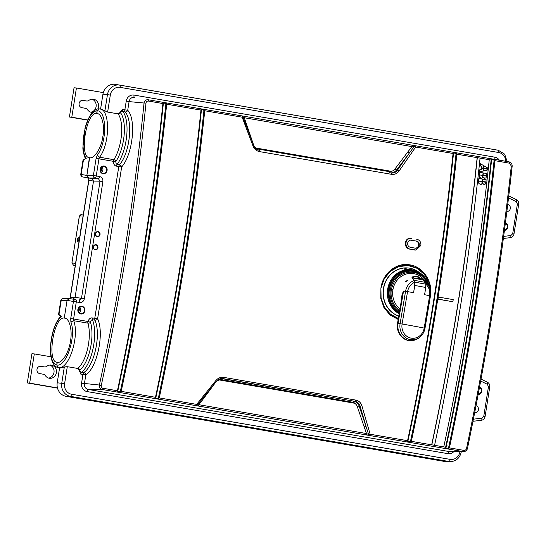<?xml version="1.0" encoding="UTF-8"?>
<svg xmlns="http://www.w3.org/2000/svg" width="546" height="546" viewBox="0 0 546 546"><rect width="100%" height="100%" fill="white"/><g stroke="black" fill="none" stroke-linecap="round" stroke-linejoin="round"><path stroke-width="0.82" d="M414.796 285.469L414.571 285.449A47.714 19.158 100.4 0 1 413.581 292.683L414.796 285.469A48.103 1.672 -170.4 0 1 425.798 287.496L424.576 294.71A48.103 1.672 -170.4 0 1 429.641 295.693L430.46 295.891L424.986 328.269A13.814 12.647 -85 0 1 420.625 336.473L420.625 336.473A13.814 12.647 -85 0 1 406.142 338.008A13.814 12.647 -85 0 1 400.095 323.696L405.555 291.311A13.814 12.647 -85 0 1 414.489 280.398L412.244 277.921A753.023 302.409 100.4 0 1 414.496 280.364L414.803 282.152A47.714 19.158 100.4 0 1 414.503 285.435L414.571 285.449A47.543 1.652 9.6 0 0 414.503 285.435L414.503 285.435A47.7 19.158 100.4 0 0 414.796 282.193C410.872 283.961 408.456 287.1 407.555 291.619L402.088 324.003A48.103 1.672 9.6 0 1 413.772 326.099A48.103 1.672 9.6 0 1 424.181 328.078L429.641 295.693C430.275 291.1 429.019 287.264 425.866 284.186L414.803 282.152M425.573 287.449A47.714 19.158 -79.6 0 0 425.866 284.186L425.559 282.405A13.814 12.647 -85 0 1 427.723 284.603A13.814 12.647 -85 0 1 427.798 284.698A13.814 12.647 -85 0 1 430.446 295.884C431.094 291.687 430.187 287.919 427.723 284.603M414.796 282.193L414.489 280.398M412.196 277.907L423.307 279.962L417.342 276.187L412.039 276.959L412.244 277.921M414.496 280.364L425.559 282.405L423.307 279.962L418.495 278.658M407.528 280.153L405.207 282.009L407.528 280.153A1.147 0.457 100.4 0 1 407.705 280.398M411.937 277.702L415.827 276.119M417.642 277.047L420.754 279.327M412.066 277.552L413.008 277.839A3.221 2.948 -85 0 1 418.523 278.856L413.008 277.839M413.581 292.683A48.103 1.672 -170.4 0 0 407.555 291.619L403.528 291.052L398.061 323.437A14.749 13.493 95 0 0 404.518 338.711A14.749 13.493 95 0 0 419.97 337.073C412.878 342.997 405.152 340.67 401.733 336.902C398.171 333.19 396.765 328.692 397.515 323.396L402.109 296.157L403.528 291.052C401.979 294.301 401.378 297.092 401.72 299.42M398.757 316.045A24.652 22.563 -85 0 1 383.633 288.438A24.652 22.563 -85 0 1 408.005 267.97A24.652 22.563 -85 0 1 418.966 272.27M407.896 267.963A24.652 22.563 95 0 0 407.794 267.956A24.652 22.563 95 0 0 383.422 288.418A24.652 22.563 95 0 0 398.751 316.093M430.494 295.686L430.337 296.765C433.353 282.227 423.443 266.837 409.869 264.865C396.382 262.169 382.541 273.498 380.917 288.261L384.22 278.467L390.588 270.68L399.133 266.018L408.654 265.151L417.751 268.216L425.088 274.768L429.606 283.831L430.651 294.13M252.989 145.912L253.76 145.495L242.915 116.803L244.28 117.745A1.481 0.594 99.8 0 0 243.932 116.237L241.782 115.868L242.915 116.803L242.151 117.185A1.481 0.594 -80.2 0 0 241.782 115.868L204.074 109.377L203.603 109.978L203.904 110.688A1109.54 445.973 99.8 0 1 185.012 254.566A1109.54 445.973 99.8 0 1 158.436 397.761L157.93 398.368L156.627 398.232L155.815 398.007L155.917 397.331A1109.54 445.973 -80.2 0 0 182.494 254.129A1109.54 445.973 -80.2 0 0 201.385 110.258L200.962 110.101L200.901 108.831L204.074 109.377L204.743 110.749L242.151 117.185L252.989 145.912C254.286 149.072 256.463 150.969 259.514 151.611L391.502 174.317C394.581 174.74 397.099 173.648 399.051 171.048L415.649 147.045L453.057 153.481L452.996 152.218L456.163 152.764L456.831 154.129A1110.032 446.178 99.8 0 1 438.104 297.004L437.646 296.928L437.305 299.072L452.341 301.645L438.022 299.078L438.342 297.051L437.646 296.928M202.552 398.539L203.119 399.187L198.833 404.695L366.53 433.551L368.652 434.568A1.481 0.409 164 0 0 370.161 434.247L361.882 405.746C360.838 402.607 358.79 400.723 355.739 400.088L223.758 377.375C220.666 376.952 218.018 378.03 215.82 380.617L196.662 404.388A1.481 0.594 -80.2 0 1 195.891 405.61L369.389 435.462L368.652 434.568L366.018 426.419L364.175 426.897L366.53 433.551A1.481 0.594 99.8 0 1 365.724 434.964M411.664 238.309C408.62 238.111 406.722 239.633 405.971 242.874C405.808 246.212 407.2 248.293 410.148 249.126L415.991 250.068L420.918 245.447C421.089 242.11 419.697 240.015 416.741 239.182L416.188 239.087M409.548 249.126C406.572 248.28 405.166 246.178 405.33 242.813C406.087 239.544 408.005 238.008 411.077 238.206M415.991 250.068L414.619 250M398.266 318.966L390.192 314.564L384.159 307.309L380.937 298.15L380.917 288.261L380.78 298.28L383.94 307.589L390.001 314.974L398.184 319.43M429.9 299.228L430.023 298.485M410.531 441.141L411.35 441.332L410.271 442.499L407.104 441.953L408.012 440.711A1109.54 445.973 -80.2 0 0 434.589 297.509A1109.54 445.973 -80.2 0 0 453.48 153.638L453.583 152.989L454.415 153.085L455.698 153.358L455.999 154.068A1109.54 445.973 99.8 0 1 437.107 297.945A1109.54 445.973 99.8 0 1 410.531 441.141L410.019 441.748L407.91 441.386L408.012 440.711L407.917 441.141M407.91 441.386L408.012 440.711L407.569 440.683A1110.032 446.178 -80.2 0 0 453.057 153.481L453.48 153.631L453.583 152.989L453.48 153.631C443.448 249.775 428.289 345.468 408.012 440.718M407.104 441.953L407.569 440.683L370.161 434.247A1.481 0.594 99.8 0 1 369.389 435.462L407.104 441.953M437.762 299.14A1110.032 446.178 99.8 0 1 411.35 441.332L431.661 444.826A1110.032 446.178 -80.2 0 0 477.149 157.63L477.3 157.644A1110.4 446.321 99.8 0 1 431.811 444.84L445.632 447.229L445.167 448.505L446.075 447.256A1109.54 445.973 -80.2 0 0 472.652 304.061A1109.54 445.973 -80.2 0 0 491.543 160.19L491.646 159.541L492.478 159.637L493.761 159.903L494.062 160.62A1109.54 445.973 99.8 0 1 475.17 304.497A1109.54 445.973 99.8 0 1 448.594 447.693L449.413 447.884L448.341 449.051L410.271 442.499L410.019 441.748M437.305 299.072L438.022 299.078M438.342 297.051L453.221 299.611L452.9 301.638M438.104 297.004L453.221 299.611M480.064 158.122L491.12 160.033L491.059 158.763L491.543 160.19L491.646 159.541M477.3 157.644L480.064 158.115A1110.4 446.321 -80.2 0 1 434.575 445.318L443.775 446.901A1110.25 446.266 -80.2 0 0 489.257 159.705M484.125 165.888L484.029 165.882A1110.25 446.266 -80.2 0 1 483.776 168.25L487.339 168.857A1110.475 446.355 -80.2 0 0 487.448 167.834L484.125 165.888A1110.475 446.355 99.8 0 1 483.865 168.264L487.339 168.857M483.483 170.953A1110.25 446.266 -80.2 0 0 483.742 168.584L483.831 168.591A1110.475 446.355 99.8 0 1 483.572 170.959L483.483 170.953M480.5 163.793L480.412 163.786A1110.25 446.266 -80.2 0 1 480.2 165.779L481.592 166.585A1110.25 446.266 -80.2 0 1 481.456 167.854L483.572 168.209A1110.475 446.355 -80.2 0 0 483.838 165.725L480.5 163.793A1110.475 446.355 99.8 0 1 480.289 165.786L481.681 166.591A1110.475 446.355 99.8 0 1 481.545 167.861L483.572 168.209M479.647 171.758L479.559 171.751A1110.25 446.266 -80.2 0 0 479.77 169.758L481.374 169.458A1110.475 446.355 99.8 0 0 481.511 168.188L483.531 168.537A1110.475 446.355 -80.2 0 1 483.265 171.021L479.647 171.758A1110.475 446.355 99.8 0 0 479.859 169.765M481.511 168.188L481.422 168.182A1110.25 446.266 -80.2 0 1 481.285 169.451L479.77 169.758M483.026 175.177A1110.25 446.266 -80.2 0 0 483.265 172.946L486.834 173.553A1110.475 446.355 -80.2 0 1 486.588 175.778L483.026 175.177L486.588 175.778M479.586 172.304L479.497 172.297A1110.25 446.266 -80.2 0 1 479.252 174.529L479.34 174.536A1110.475 446.355 99.8 0 0 479.586 172.304L483.06 172.898A1110.475 446.355 -80.2 0 1 482.814 175.13M483.073 175.512A1110.475 446.355 99.8 0 1 482.828 177.764L482.739 177.757A1110.25 446.266 -80.2 0 0 482.985 175.505L486.547 176.105A1110.475 446.355 -80.2 0 1 486.479 176.733L485.865 177.921L484.787 178.262L483.237 177.081M481.265 178.269L479.572 177.286L479.142 175.478A1110.25 446.266 -80.2 0 0 479.217 174.856L482.78 175.457A1110.475 446.355 -80.2 0 1 482.493 177.996L481.217 178.269M482.33 181.374A1110.25 446.266 -80.2 0 0 482.582 179.143L486.145 179.75A1110.475 446.355 -80.2 0 1 485.892 181.982L482.33 181.374L485.892 181.982M478.897 178.501L478.808 178.494A1110.25 446.266 -80.2 0 1 478.562 180.726L478.651 180.733A1110.475 446.355 99.8 0 0 478.897 178.501L482.371 179.102A1110.475 446.355 -80.2 0 1 482.125 181.333M482.384 181.709A1110.475 446.355 99.8 0 1 482.132 183.961L482.043 183.954A1110.25 446.266 -80.2 0 0 482.295 181.702L485.858 182.309A1110.475 446.355 -80.2 0 1 485.79 182.93L485.169 184.118L484.09 184.459L482.541 183.285M480.562 184.466L478.876 183.49L478.453 181.675A1110.25 446.266 -80.2 0 0 478.521 181.054L482.084 181.661A1110.475 446.355 -80.2 0 1 481.797 184.193L480.521 184.466M434.575 445.318L431.811 444.84M493.761 159.903L494.226 159.309L491.059 158.763L456.163 152.764L455.698 153.358M407.691 152.116L394.86 169.117L397.42 170.222A1460.543 532.589 132.3 0 0 409.309 153.092L396.478 170.099A7.453 6.818 -85 0 1 390.076 172.775A1.481 0.594 99.8 0 1 389.687 171.71L257.698 148.997L256.354 148.096A5.972 5.467 -85 0 1 253.542 144.799L244.28 117.745L411.977 146.608L414.312 146.294A1.481 0.485 34.4 0 1 415.649 147.045A1.481 0.594 99.8 0 0 415.281 145.727L411.636 145.093A1.481 0.594 99.8 0 1 411.977 146.608L407.691 152.116L409.309 153.092L414.312 146.294L415.281 145.727L452.996 152.218L453.583 152.989M391.502 174.317A1.481 0.594 -80.2 0 0 391.134 172.959C393.727 173.307 395.816 172.393 397.42 170.222A1.481 0.457 34.9 0 1 399.051 171.048M259.514 151.611A1.481 0.594 99.8 0 0 259.152 150.246L258.913 150.205M242.915 116.803L245.939 124.979M203.904 110.688L204.743 110.749A1110.032 446.178 99.8 0 1 159.255 397.952L158.183 399.119L155.009 398.573L155.822 397.761M155.815 398.007L155.917 397.331L155.474 397.304A1110.032 446.178 -80.2 0 0 200.962 110.101L166.68 104.204A1110.032 446.178 99.8 0 1 121.192 391.4L120.12 392.567L116.946 392.021L117.41 390.752L117.854 390.779A1109.54 445.973 -80.2 0 0 144.431 247.584A1109.54 445.973 -80.2 0 0 163.322 103.706L163.431 103.064L164.257 103.153L165.54 103.426L165.841 104.143A1109.54 445.973 99.8 0 1 146.949 248.014A1109.54 445.973 99.8 0 1 120.373 391.209L119.867 391.823L118.557 391.687L117.752 391.455L117.854 390.779M201.385 110.258L201.494 109.609L201.385 110.258L201.494 109.609L203.603 109.978M119.867 391.823L120.12 392.567L155.009 398.573L155.474 397.304L120.373 391.209M202.648 398.307L197.256 405.071A1.481 1.474 -172.1 0 1 195.891 405.61L158.183 399.119L157.93 398.368M216.312 381.333L215.82 380.617M197.741 404.477L216.407 381.333C217.929 379.511 219.765 378.583 221.908 378.542L222.98 378.631L221.881 378.631A1.481 0.594 -80.2 0 0 221.178 379.593C219.246 379.743 218.728 379.88 219.622 380.002L354.456 403.207A5.972 5.467 -85 0 1 357.268 406.504L364.175 426.897M221.369 378.562A7.453 6.818 -85 0 1 221.881 378.631L354.961 401.344C357.521 401.883 359.22 403.46 360.067 406.074L361.882 405.746M445.973 447.938L446.075 447.256L445.973 447.938L446.778 448.164L448.089 448.3L448.594 447.693M117.759 391.209L117.854 390.786C138.131 295.543 153.29 199.843 163.329 103.699L163.431 103.064L163.322 103.706L162.899 103.549A1110.032 446.178 -80.2 0 1 117.41 390.752L102.941 388.261C101.631 387.885 101.071 386.957 101.263 385.483C121.505 291.864 136.418 197.734 145.987 103.105C146.26 101.658 147.072 100.976 148.43 101.058L162.899 103.549L162.838 102.286L166.004 102.832L165.54 103.426M256.354 148.096L391.189 171.294C392.076 171.424 391.578 171.56 389.687 171.71M246.635 124.399L245.946 124.761M165.841 104.143L166.68 104.204L166.004 102.832L200.901 108.831L201.494 109.609M102.941 388.261A1.481 0.594 99.8 0 1 102.17 389.482L116.946 392.021L117.752 391.455M79.641 302.477A2.218 0.894 -80.2 0 0 79.129 300.211L81.477 298.362L84.337 298.785C83.681 301.406 82.112 302.634 79.641 302.477L73.437 301.481L70.727 318.577L70.878 321.976L73.69 320.7L87.92 323.15A2.218 1.59 163.1 0 0 90.493 322.27L87.872 321.457C89.107 318.755 90.616 317.581 92.417 317.949L97.618 318.768C104.511 332.992 97.229 367.588 85.797 374.925L84.425 383.606A5.112 4.682 95 0 0 88.24 389.448L102.17 389.482C100.075 388.882 99.147 387.394 99.386 385.019L101.263 385.483M145.987 103.105L144.048 103.017C144.554 100.689 145.891 99.597 148.062 99.741L162.838 102.286L163.431 103.064M68.639 366.885L77.723 368.448L79.361 370.611L79.723 370.29A29.047 11.678 -80.2 0 0 88.964 353.869A29.047 11.678 -80.2 0 0 90.493 322.27C90.718 320.645 91.387 319.813 92.506 319.758L94.847 320.161C101.317 333.422 94.513 365.711 83.804 372.529A2.218 1.822 53.6 0 1 85.797 374.925L82.937 374.508L81.559 383.183L99.386 385.019A1107.882 480.425 99.8 0 0 144.048 103.017L129.088 101.604L127.716 110.278C136.52 119.526 132.787 154.463 121.662 166.98L116.455 166.155C114.64 165.902 113.568 164.285 113.24 161.309A2.218 0.894 99.8 0 1 113.814 159.671L99.584 157.221C110.285 143.339 110.196 108.586 99.454 108.934L101.918 109.336M79.361 370.611L80.801 374.14A2.218 0.894 -80.2 0 1 81.149 372.932A2.218 0.894 -80.2 0 1 81.675 372.16A2.218 1.85 -128.6 0 1 79.723 370.29A2.218 1.85 -128.6 0 0 77.764 368.413A27.382 11.009 -80.2 0 0 86.48 352.934A27.382 11.009 -80.2 0 0 87.92 323.15A2.218 0.894 99.8 0 1 87.872 321.457L73.594 319L73.69 320.7C79.743 336.159 68.816 369.881 58.49 367.554L58.06 367.492M509.37 163.172A1.481 0.594 -80.2 0 0 509.002 161.855L494.226 159.309L494.901 160.681L509.37 163.172L511.309 165.97C500.962 260.469 486.056 354.593 466.584 448.348C466.154 449.781 465.253 450.457 463.882 450.375A1.481 0.594 -80.2 0 1 463.11 451.59L449.904 451.617A5.112 4.682 95 0 1 449.181 451.556L463.11 451.59L448.341 449.051L448.089 448.3M116.455 166.155A2.218 0.894 -80.2 0 1 117.11 164.407A30.712 12.346 99.8 0 0 126.133 140.254A30.712 12.346 99.8 0 0 122.952 111.568A2.218 1.904 -37.2 0 0 120.516 112.729A2.218 1.904 -37.2 0 1 118.079 113.889A27.382 11.009 -80.2 0 1 113.814 159.671A2.218 1.502 33.5 0 1 115.991 161.295A29.047 11.678 -80.2 0 0 120.516 112.729L120.263 112.353L121.273 110.749L122.72 109.493A2.218 0.894 -80.2 0 0 122.679 110.722A2.218 0.894 -80.2 0 0 122.952 111.568L125.082 111.93C133.34 120.55 129.873 153.153 119.451 164.81L117.11 164.407C116.073 163.984 115.697 162.947 115.991 161.295L113.24 161.309L98.956 158.852L99.584 157.221L97.297 155.166L96.096 158.436L98.956 158.852L96.246 175.948L99.59 176.529C101.979 177.204 103.085 178.89 102.901 181.593L100.034 181.176L98.382 178.638A2.218 0.894 -80.2 0 0 99.59 176.529M118.079 113.889L120.263 112.353M101.522 109.289L107.548 112.039L118.045 113.848M108.961 112.285L107.548 112.039M494.198 149.543A11.841 10.838 95 0 0 494.15 149.536A11.841 10.838 95 0 0 494.11 149.529L115.472 84.371A11.841 10.838 95 0 0 102.935 94.219L100.628 108.811L101.481 109.268M84.2 159.548A0.737 0.689 89.3 0 0 83.415 160.162L84.732 159.541M84.616 159.528L85.251 158.36C83.558 153.767 82.774 150.13 82.903 147.44L84.985 129.163C88.254 117.294 92.294 111.166 97.099 110.777L96.99 113.561M84.985 129.163C82.043 142.704 82.46 152.539 86.234 158.668C85.005 158.381 84.971 158.299 86.132 158.429M83.948 160.155A0.737 0.689 -90.7 0 1 84.582 159.534L82.992 160.224L80.753 174.379C80.842 175.955 81.525 176.815 82.808 176.959A2.218 2.061 100 0 0 82.815 176.959L88.513 177.969L86.862 175.437L88.513 177.969L95.038 178.064A2.218 1.993 -89.2 0 1 93.386 175.532L86.862 175.437L81.156 174.427A2.218 2.061 100 0 0 82.808 176.959L91.858 178.542L93.509 181.081L75.109 297.242L73.103 299.112M89.667 157.719C78.795 158.06 86.179 111.439 96.669 113.52C101.624 112.981 105.03 125.641 102.86 136.534C101.563 147.509 94.308 159.159 89.667 157.719L86.862 175.437L89.394 157.685M96.669 113.52L97.099 110.777L99.311 108.913L99.843 108.982M104.197 166.025A3.883 3.556 95 0 0 100.089 169.253A3.883 3.556 95 0 0 102.982 173.696A3.883 3.556 95 0 0 107.098 170.461A3.883 3.556 95 0 0 104.197 166.025M81.982 306.292A3.883 3.556 95 0 0 77.866 309.527A3.883 3.556 95 0 0 80.767 313.964A3.883 3.556 95 0 0 84.883 310.735A3.883 3.556 95 0 0 81.982 306.292M98.103 231.579A2.587 2.368 95 0 0 95.366 233.736A2.587 2.368 95 0 0 97.297 236.698A2.587 2.368 95 0 0 100.041 234.541A2.587 2.368 95 0 0 98.103 231.579M96.021 244.731A2.587 2.368 95 0 0 93.277 246.888A2.587 2.368 95 0 0 95.216 249.843A2.587 2.368 95 0 0 97.952 247.693A2.587 2.368 95 0 0 96.021 244.731M64.319 367.001L59.541 368.209L57.228 382.794A11.841 10.838 95 0 0 66.066 396.321L444.703 461.479A11.841 10.838 95 0 0 446.369 461.623L450.566 461.629A11.473 10.504 -85 0 1 448.948 461.493L70.311 396.335A11.473 10.504 -85 0 1 61.753 383.224L64.319 367.001L67.226 366.646M58.49 367.554L57.357 366.905L56.832 365.015L56.996 362.244M60.988 317.171C59.862 316.83 59.937 316.639 61.22 316.598L59.944 315.615L60.169 316.816C54.88 323.423 51.686 332.937 50.594 345.345L50.771 345.154C52.143 331.49 55.624 321.969 61.22 316.598L59.459 314.783A0.737 0.689 100 0 0 59.958 315.622L59.494 315.54L59.964 315.622M51.003 356.791L34.302 353.917L29.675 383.135L57.453 387.919M40.916 366.311A3.699 3.385 95 0 0 36.978 369.526A3.699 3.385 95 0 0 39.762 373.614L43.236 374.215A3.699 3.385 -85 0 1 45.407 375.662A6.661 6.095 95 0 0 49.317 378.262A6.661 6.095 95 0 0 49.768 378.323A6.661 6.095 95 0 0 56.402 372.474A6.661 6.095 95 0 0 51.399 365.11A6.661 6.095 95 0 0 50.942 365.049A6.661 6.095 95 0 0 46.895 366.264A3.699 3.385 -85 0 1 44.39 366.905L40.411 366.264M103.296 92.608L76.426 87.988L71.799 117.206L87.872 119.977M97.761 108.988A6.661 6.095 95 0 0 93.516 99.181A6.661 6.095 95 0 0 93.059 99.126A6.661 6.095 95 0 0 89.012 100.334A3.699 3.385 -85 0 1 86.507 100.976L83.033 100.382A3.699 3.385 95 0 0 79.102 103.597A3.699 3.385 95 0 0 81.88 107.685L85.353 108.285A3.699 3.385 -85 0 1 87.524 109.732A6.661 6.095 95 0 0 91.435 112.333A6.661 6.095 95 0 0 91.892 112.394A6.661 6.095 95 0 0 92.424 112.415M76.426 87.988L74.044 87.776L69.417 117.001L87.79 120.161M69.417 117.001L71.799 117.206M478.241 394.089A3.515 3.215 95 0 0 479.497 387.387M474.686 412.633A3.515 3.215 95 0 0 476.016 405.739M478.166 394.478A3.883 3.556 95 0 0 479.572 386.964M506.865 211.452A3.515 3.215 95 0 0 507.732 204.484A3.515 3.215 95 0 0 507.732 204.477M504.436 230.412A3.883 3.556 95 0 0 505.419 222.85M504.484 230.002A3.515 3.215 95 0 0 505.364 223.273M81.682 214.162L79.402 216.018L71.929 262.851L73.56 265.37L75.212 265.663M83.374 214.121L81.409 214.148L79.395 216.032M81.572 174.549L81.156 174.427L83.415 160.162L83.791 160.517M101.201 167.363A5.18 4.743 -85 0 1 100.798 171.894M78.986 307.637A5.18 4.743 -85 0 1 78.583 312.169M78.317 311.677L78.952 307.664M100.539 171.403L101.174 167.397M59.364 314.783L58.941 314.694A0.737 0.689 100 0 0 59.494 315.54L58.538 314.632L60.783 300.471C61.527 298.962 62.333 298.328 63.206 298.56L63.206 298.56A2.218 2.061 89.3 0 0 61.2 300.43L67.076 300.361L64.271 318.079C69.219 317.54 72.625 330.2 70.461 341.093C69.165 352.068 61.91 363.718 57.269 362.278C46.396 362.626 53.781 315.998 64.271 318.079L64.592 318.12M81.402 226.57A6.845 2.532 -80.3 0 0 80.917 228.76A6.845 2.532 -80.3 0 0 80.706 230.965M77.471 239.578A1.85 0.682 -80.3 0 0 77.846 241.455A1.85 0.682 -80.3 0 0 78.836 239.687A1.85 0.682 -80.3 0 0 78.467 237.81A1.85 0.682 -80.3 0 0 77.471 239.578M77.928 248.491A6.845 2.532 -80.3 0 0 77.443 250.675A6.845 2.532 -80.3 0 0 77.232 252.887M87.49 177.791A2.218 2.061 -80 0 1 88.896 180.262L88.745 180.207C88.855 178.986 88.268 178.146 86.985 177.682M63.206 298.56L69.424 298.512L67.076 300.361L69.424 298.512L72.761 299.092L75.109 297.242L93.509 181.081L88.896 180.262L70.359 297.297L69.595 298.546M69.738 298.566A2.218 2.061 -90.7 0 0 70.359 297.297L75.109 297.242L81.477 298.362L100.034 181.176L93.509 181.081L91.858 178.542L98.382 178.638L95.038 178.064A2.218 0.894 99.8 0 0 96.246 175.948L93.386 175.532L96.096 158.436M59.459 314.783L58.941 314.694L61.2 300.43L61.582 300.744M72.768 299.092L75.785 299.638A2.218 2 -80 0 0 73.437 301.481L67.076 300.361L64.271 318.079M57.269 362.278L56.832 365.015C52.273 363.868 50.252 357.248 50.771 345.154M79.62 307.098A3.515 3.215 -85 0 1 79.115 312.803M84.398 310.66A3.515 3.215 95 0 0 81.538 306.613A3.515 3.215 95 0 0 80.678 313.588A3.515 3.215 95 0 0 84.398 310.66M447.01 445.625A7.398 6.77 -85 0 1 445.72 446.833M93.468 246.929A2.218 2.034 95 0 0 95.277 249.488A2.218 2.034 95 0 0 95.816 245.086A2.218 2.034 95 0 0 93.468 246.929M95.55 233.784A2.218 2.034 95 0 0 97.359 236.336A2.218 2.034 95 0 0 97.898 231.934A2.218 2.034 95 0 0 95.55 233.784M101.836 166.83A3.515 3.215 -85 0 1 101.331 172.536M106.613 170.393A3.515 3.215 95 0 0 103.754 166.346A3.515 3.215 95 0 0 102.894 173.314A3.515 3.215 95 0 0 106.613 170.393M29.675 383.135L27.3 382.93L31.927 353.706L34.302 353.917M27.3 382.93L57.507 388.124M44.642 366.939L42.267 366.728A3.699 3.385 95 0 1 42.015 366.7L39.81 366.318M49.741 365.076A6.661 6.095 -85 0 1 54.006 370.345A6.661 6.095 -85 0 1 51.44 376.897A6.661 6.095 -85 0 1 48.594 378.085M86.766 101.01L84.384 100.805A3.699 3.385 95 0 1 84.132 100.771L81.934 100.389M91.858 99.147A6.661 6.095 -85 0 1 96.123 104.416A6.661 6.095 -85 0 1 93.557 110.968A6.661 6.095 -85 0 1 90.711 112.162M158.436 397.761L196.662 404.388L197.256 405.071L198.833 404.695A1.481 0.594 99.8 0 1 198.027 406.101M221.178 379.593L353.166 402.306C354.907 403.091 355.337 403.385 354.456 403.207M483.831 168.591L487.305 169.185A1110.475 446.355 -80.2 0 1 487.196 170.215L483.572 170.959M483.36 172.952A1110.475 446.355 99.8 0 1 483.114 175.184M482.828 177.764L483.326 177.095L484.561 178.235M479.306 174.863A1110.475 446.355 99.8 0 1 479.238 175.484L479.661 177.3L481.046 178.242M482.671 179.149A1110.475 446.355 99.8 0 1 482.418 181.381M482.132 183.961L482.63 183.292L483.865 184.432M478.61 181.06A1110.475 446.355 99.8 0 1 478.542 181.681L478.965 183.497L480.35 184.446M415.219 250L410.148 249.126M410.899 240.097L411.411 240.138C409.391 240.008 408.135 241.018 407.63 243.161C407.514 245.379 408.442 246.765 410.401 247.324L414.892 248.096C416.885 248.218 418.127 247.222 418.625 245.099C418.727 242.922 417.813 241.557 415.881 241.011L410.599 240.11M416.489 241.011C418.448 241.564 419.369 242.95 419.267 245.161C418.762 247.318 417.499 248.328 415.479 248.198M414.892 248.096L410.278 247.297M410.81 240.138L415.881 241.011M406.586 268.932C405.391 268.434 404.668 268.502 404.422 269.137C405.617 269.567 406.333 269.499 406.586 268.932L406.654 269.096M406.797 281.408A1.112 0.444 100.4 0 1 407.446 280.166M397.884 323.498L402.088 324.003A12.265 11.22 95 0 0 411.097 338.131A12.265 11.22 95 0 0 424.181 328.078L425 328.276L430.46 295.891M427.798 284.698L424.474 280.323A19.588 17.929 95 0 0 413.841 273.642A19.588 17.929 95 0 0 392.943 289.694A19.588 17.929 95 0 0 399.959 308.906M419.97 337.073L420.625 336.473C422.959 334.268 424.419 331.538 425 328.276M399.686 310.544A20.884 19.11 -85 0 1 391.359 289.448C394.587 277.15 402.013 271.444 413.643 272.331A1.481 0.594 -79.6 0 0 413.841 273.642M413.643 272.331A20.884 19.11 -85 0 1 427.934 284.882M392.943 289.694L391.359 289.448M399.515 311.527A21.71 19.868 -85 0 1 391.421 285.401A21.71 19.868 -85 0 1 413.581 271.498A21.71 19.868 -85 0 1 429.176 286.937M429.647 287.988A22.372 20.475 95 0 0 413.302 270.809A22.372 20.475 95 0 0 390.349 285.476A22.372 20.475 95 0 0 399.365 312.414M399.256 313.076A22.836 20.898 -85 0 1 389.469 285.578A22.836 20.898 -85 0 1 412.988 270.325A22.836 20.898 -85 0 1 425.382 278.105L429.777 288.343M425.382 278.105L425.143 277.784A23.26 21.287 95 0 0 412.517 269.861A23.26 21.287 95 0 0 388.452 285.756A23.26 21.287 95 0 0 399.146 313.738M398.348 318.475L390.41 314.162L384.398 307.05L381.088 298.034L380.917 288.261L384.268 278.747L390.527 271.185L398.833 266.591L408.046 265.568L416.926 268.243L424.269 274.263L429.067 282.821L430.657 292.772M430.432 296.075L430.125 297.891M477.149 157.63L455.999 154.068M445.98 447.693L445.632 447.229A1110.032 446.178 -80.2 0 0 491.12 160.033L491.55 160.176C481.511 256.327 466.352 352.02 446.075 447.263L446.075 447.256M223.758 377.375A1.481 0.594 99.8 0 1 222.98 378.631L354.961 401.344A1.481 0.594 -80.2 0 0 355.739 400.088M353.166 402.306A1.481 0.594 99.8 0 1 353.869 401.344A7.453 6.818 -85 0 1 359.111 406.019L360.067 406.074A1460.175 576.76 66.9 0 1 366.018 426.419L359.111 406.019L357.268 406.504M87.032 391.557A2.218 0.894 -80.2 0 1 88.24 389.448L449.181 451.556A2.218 0.894 99.8 0 0 447.973 453.671L87.032 391.557A7.33 6.709 95 0 1 81.559 383.183M243.932 116.237L411.636 145.093M511.309 165.97L512.162 166.271C512.223 163.95 511.179 162.476 509.015 161.855L148.062 99.741A1.481 0.594 99.8 0 1 148.43 101.058M394.86 169.117A5.972 5.467 -85 0 1 391.189 171.294M257.698 148.997A1.481 0.594 -80.2 0 0 257.862 149.877M121.662 166.98L97.618 318.768A2.218 1.665 156.9 0 1 94.847 320.161A2.218 0.894 99.8 0 1 94.758 318.352L118.796 166.557A2.218 0.894 -80.2 0 1 119.451 164.81A2.218 1.583 39.2 0 1 121.662 166.98M92.417 317.949A2.218 0.894 -80.2 0 0 92.506 319.758A30.712 12.346 99.8 0 1 93.735 344.819A30.712 12.346 99.8 0 1 81.675 372.16L83.804 372.529A2.218 0.894 99.8 0 0 82.937 374.508L80.801 374.14M447.973 453.671A7.33 6.709 95 0 0 453.787 451.624M67.301 366.659L64.612 383.64A9.255 8.47 -85 0 0 71.519 394.219L450.157 459.377A9.255 8.47 -85 0 0 459.957 451.678L459.964 451.631M466.584 448.348L467.472 448.409C466.932 450.402 465.663 451.481 463.67 451.638M494.062 160.62L494.901 160.681A1110.032 446.178 99.8 0 1 449.413 447.884L463.882 450.375M495.481 159.466A5.112 4.682 95 0 0 495.461 159.466A5.112 4.682 95 0 0 495.447 159.459A2.218 0.894 99.8 0 1 494.929 157.193A7.33 6.709 95 0 1 499.29 160.135M133.988 95.079A2.218 0.894 -80.2 0 0 134.5 97.345A5.112 4.682 95 0 0 129.088 101.604L126.228 101.181A7.33 6.709 95 0 1 133.988 95.079L494.929 157.193M122.72 109.493L127.716 110.278A2.218 1.877 140.6 0 1 125.082 111.93A2.218 0.894 99.8 0 1 124.85 109.855L126.228 101.181M505.787 161.288A9.255 8.47 -85 0 0 498.757 152.525L120.12 87.367A9.255 8.47 -85 0 0 110.319 95.065L107.63 112.053M97.099 110.777C107.05 110.388 107.193 142.39 97.297 155.166M69.424 298.512L75.785 299.638A2.218 0.894 99.8 0 1 76.297 301.904L73.594 319L70.727 318.577M102.901 181.593L84.337 298.785M70.878 321.976C76.495 336.213 66.366 367.246 56.832 365.015M480.671 381.04L487.319 384.288L488.472 386.657L483.77 416.332L481.954 418.188L473.396 419.178M483.77 416.332L485.073 416.598C484.63 418.693 483.381 419.935 481.319 420.318A2.218 0.88 -96.6 0 1 481.279 420.318L472.979 421.28L481.319 420.318A2.218 0.88 -96.6 0 0 481.954 418.188M485.073 416.598L489.769 386.93L488.472 386.657M487.319 384.288A2.218 0.846 -64 0 0 487.407 382.214L487.407 382.214A2.218 0.846 -64 0 0 487.312 382.186L481.026 379.115M510.879 235.544L512.701 233.688L513.998 233.954C513.561 236.049 512.305 237.292 510.244 237.674A2.218 0.88 -96.6 0 1 510.203 237.674L503.364 238.465L510.244 237.674A2.218 0.88 -96.6 0 0 510.879 235.544L503.644 236.384M57.228 382.794L64.612 383.64M71.519 394.219A2.218 0.894 99.8 0 1 70.311 396.335L66.066 396.321M444.703 461.479L448.948 461.493A2.218 0.894 -80.2 0 0 450.157 459.377M459.957 451.678L461.309 451.638M513.998 233.954L518.7 204.286L517.396 204.013L512.701 233.688M508.531 197.877L516.25 201.645L517.396 204.013M508.77 195.898L516.243 199.543A2.218 0.846 -64 0 1 516.332 199.57L508.77 195.884M498.757 152.525A2.218 0.894 -80.2 0 0 498.245 150.259L494.11 149.529M110.319 95.065L107.453 94.649A11.473 10.504 -85 0 1 119.608 85.101L498.245 150.259A11.473 10.504 -85 0 1 498.286 150.266L494.15 149.536M115.472 84.371L119.608 85.101A2.218 0.894 99.8 0 1 120.12 87.367M104.887 110.872L107.453 94.649L102.935 94.219M516.25 201.645A2.218 0.846 -64 0 0 516.332 199.57C518.14 200.6 518.925 202.17 518.7 204.286M83.081 215.977L79.347 216.018L71.929 262.851L73.567 265.37M75.553 263.479L71.983 262.851M42.015 366.7L44.39 366.905M83.033 100.382L82.528 100.334M84.132 100.771L86.507 100.976M203.119 399.187L215.82 382.063M215.943 382.186A5.972 5.467 -85 0 1 219.622 380.002M425.143 277.784C421.812 273.498 417.594 270.85 412.496 269.847L397.775 272.939L388.39 285.77L388.936 302.034L399.14 313.759M453.48 153.631L453.521 153.201M259.125 150.246C256.64 149.72 254.852 148.137 253.76 145.495M491.55 160.176L491.584 159.746M155.924 397.331C176.201 302.088 191.353 206.395 201.392 110.251L201.426 109.821M163.329 103.699L163.363 103.269M509.015 161.855L495.461 159.466M84.862 128.979C86.746 121.499 89.373 115.861 92.731 112.073C95.557 109.5 97.748 108.449 99.29 108.913M50.594 345.352C50.123 352.307 50.771 357.93 52.532 362.216C54.238 365.615 56.115 367.376 58.156 367.513L60.531 367.922M481.026 379.101L487.407 382.214C489.209 383.244 490.001 384.814 489.769 386.93M450.566 461.629C456.347 461.152 459.909 457.923 461.261 451.945M507.118 161.52L504.668 154.163L498.286 150.266M512.162 166.271C501.822 260.688 486.93 354.736 467.472 448.409M88.745 180.207L70.188 297.358"/></g></svg>
